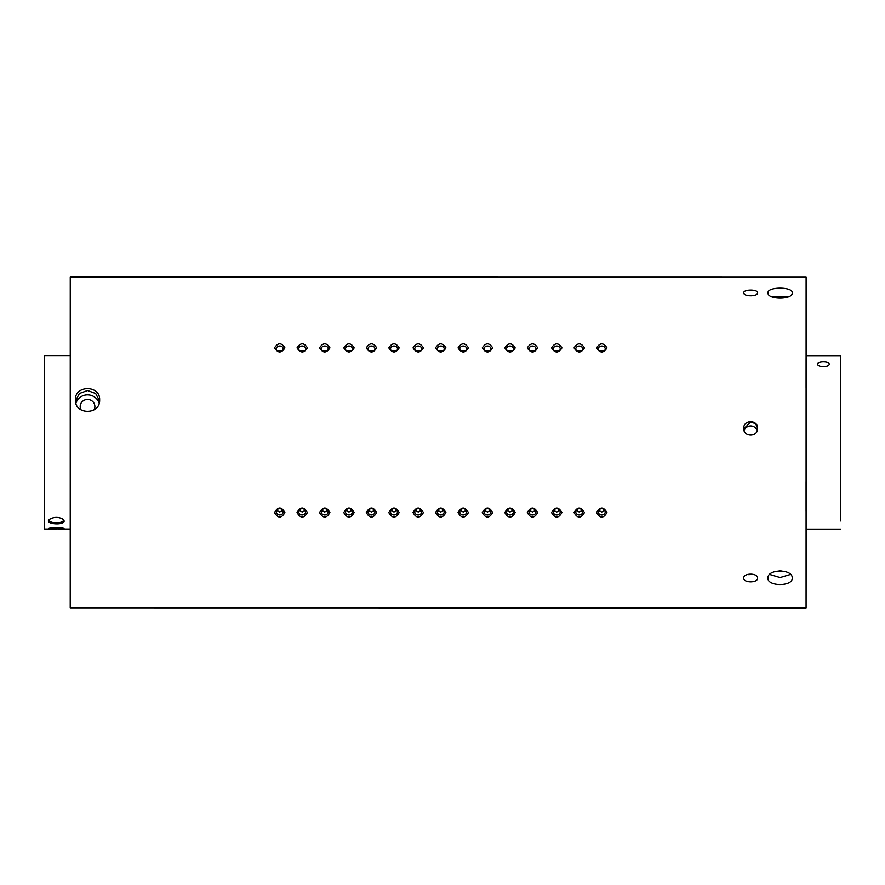 <?xml version="1.0" encoding="UTF-8"?>
<svg xmlns="http://www.w3.org/2000/svg" width="885" height="885" viewBox="0 0 885 885"><rect width="100%" height="100%" fill="white"/><g stroke="black" fill="none" stroke-linecap="round" stroke-linejoin="round"><path stroke-width="1.33" d="M840.728 416.204L840.728 478.033L840.728 416.204M840.728 520.955L840.739 355.969L840.728 520.955M829.168 364.133C829.522 367.463 817.309 367.463 817.663 364.133C817.309 361.168 829.522 361.168 829.168 364.133M806.135 314.064L806.08 599.233L806.135 314.064M787.938 296.94L772.317 296.94L787.938 296.94M769.729 574.498L780.094 577.573L790.504 574.465L780.094 577.573L769.684 574.465M87.526 390.517L79.373 393.515L75.457 401.005L79.373 393.515L87.526 390.517L95.68 393.515L99.585 400.993L95.68 393.515L87.526 390.517M282.193 350.803L277.248 350.803L282.193 350.803M304.705 350.803L299.761 350.803L304.705 350.803M327.218 350.814L322.273 350.814L327.218 350.814M351.456 350.814L346.511 350.814L351.456 350.814M373.968 350.814L369.023 350.814L373.968 350.814M396.469 350.814L391.524 350.814L396.469 350.814M420.707 350.814L415.762 350.825L420.707 350.814M443.219 350.825L438.274 350.825L443.219 350.825M465.731 350.825L460.786 350.825L465.731 350.825M489.969 350.825L485.024 350.825L489.969 350.825M512.481 350.825L507.536 350.825L512.481 350.825M534.982 350.836L530.038 350.836L534.982 350.836M559.231 350.836L554.287 350.836L559.231 350.836M581.733 350.836L576.788 350.836L581.733 350.836M604.245 350.836L599.3 350.836L604.245 350.836M279.704 512.017L282.769 510.368L279.704 512.017L276.651 510.357L279.704 512.017M302.216 512.017L305.27 510.368L302.216 512.017L299.152 510.368L302.216 512.017M324.718 512.028L327.782 510.368L324.718 512.028L321.664 510.368L324.718 512.028M348.967 512.028L352.02 510.368L348.967 512.028L345.902 510.368L348.967 512.028M371.468 512.028L374.532 510.38L371.468 512.028L368.414 510.368L371.468 512.028M393.98 512.028L397.033 510.38L393.98 512.028L390.916 510.38L393.98 512.028M418.218 512.028L421.282 510.38L418.218 512.028L415.165 510.38L418.218 512.028M440.73 512.039L443.783 510.38L440.73 512.039L437.666 510.38L440.73 512.039M463.242 512.039L466.295 510.38L463.242 512.039L460.178 510.38L463.242 512.039M487.48 512.039L490.533 510.391L487.48 512.039L484.416 510.38L487.48 512.039M509.981 512.039L513.046 510.391L509.981 512.039L506.928 510.391L509.981 512.039M532.493 512.05L535.558 510.391L532.493 512.05L529.44 510.391L532.493 512.05M556.731 512.05L559.796 510.391L556.731 512.05L553.678 510.391L556.731 512.05M579.244 512.05L582.297 510.402L579.244 512.05L576.179 510.391L579.244 512.05M601.756 512.05L604.809 510.402L601.756 512.05L598.691 510.391L601.756 512.05M748.511 574.664L753.732 574.465L747.582 574.465M750.657 422.2L743.743 428.738L750.657 422.2C754.872 422.61 757.173 424.9 757.582 429.092C757.173 424.9 754.872 422.61 750.657 422.2M806.124 305.978L806.113 335.327L806.124 305.978M806.091 358.447L806.08 387.796L806.091 358.447M806.069 481.783L806.069 511.143L806.069 481.783M779.154 570.836A12.125 6.936 180 0 0 781.035 570.836M75.911 403.239A12.125 11.715 180 0 1 99.142 403.217M80.989 409.821A7.357 7.113 180 0 1 87.526 399.456A7.357 7.113 180 0 1 94.076 409.81M744.108 430.586A6.925 6.903 179.9 0 1 757.217 430.552M806.124 401.602L806.113 477.17M792.252 292.769C792.982 299.838 767.262 299.838 768.014 292.769C767.273 286.585 792.993 286.585 792.252 292.769M792.208 578.115C792.96 586.667 767.229 586.667 767.97 578.115C767.229 568.767 792.949 568.767 792.208 578.115M840.739 355.969L806.113 355.969L806.113 277.182L70.258 277.105L70.225 607.818L806.08 607.895L806.124 529.108M75.402 399.887C74.661 384.898 100.392 384.909 99.64 399.887C100.381 415.12 74.661 415.109 75.402 399.887L75.402 399.887M276.264 348.812A3.463 2.843 -0 0 0 276.264 348.823A3.463 2.843 -0 0 0 279.726 351.655A3.463 2.843 -0 0 0 283.189 348.812A3.463 2.843 -0 0 0 279.726 345.98A3.463 2.843 -0 0 0 276.264 348.812M274.527 347.827C277.99 342.451 281.452 342.451 284.915 347.827C281.452 353.292 277.99 353.292 274.527 347.827M298.765 348.823L298.765 348.823A3.463 2.843 -0 0 0 302.239 351.655A3.463 2.843 -0 0 0 305.701 348.823A3.463 2.843 -0 0 0 302.239 345.98A3.463 2.843 -0 0 0 298.765 348.823M297.039 347.827C300.502 342.462 303.964 342.462 307.427 347.827C303.964 353.292 300.502 353.292 297.039 347.827M321.277 348.823L321.277 348.823A3.463 2.843 -0 0 0 324.74 351.666A3.463 2.843 -0 0 0 328.202 348.823A3.463 2.843 -0 0 0 324.74 345.98A3.463 2.843 -0 0 0 321.277 348.823M319.551 347.827C323.014 342.462 326.476 342.462 329.939 347.827C326.476 353.303 323.014 353.303 319.551 347.827M345.515 348.823L345.515 348.823A3.463 2.843 -0 0 0 348.978 351.666A3.463 2.843 -0 0 0 352.44 348.823A3.463 2.843 -0 0 0 348.978 345.98A3.463 2.843 -0 0 0 345.515 348.823M343.789 347.827C347.252 342.462 350.714 342.462 354.177 347.838C350.714 353.303 347.252 353.303 343.789 347.827M368.027 348.823L368.027 348.823A3.463 2.843 -0 0 0 371.49 351.666A3.463 2.843 -0 0 0 374.952 348.823A3.463 2.843 -0 0 0 371.49 345.991A3.463 2.843 -0 0 0 368.027 348.823M366.29 347.838C369.764 342.462 373.227 342.462 376.689 347.838C373.216 353.303 369.753 353.303 366.29 347.838M390.539 348.834L390.539 348.834A3.463 2.843 -0 0 0 394.002 351.666A3.463 2.843 -0 0 0 397.465 348.823A3.463 2.843 -0 0 0 394.002 345.991A3.463 2.843 -0 0 0 390.539 348.834M388.803 347.838C392.265 342.473 395.728 342.473 399.19 347.838C395.728 353.303 392.265 353.303 388.803 347.838M414.777 348.834L414.777 348.834A3.463 2.843 -0 0 0 418.24 351.666A3.463 2.843 -0 0 0 421.702 348.834A3.463 2.843 -0 0 0 418.24 345.991A3.463 2.843 -0 0 0 414.777 348.834M413.041 347.838C416.503 342.473 419.977 342.473 423.428 347.838C419.966 353.314 416.503 353.303 413.041 347.838M437.29 348.834L437.29 348.834A3.463 2.843 -0 0 0 440.752 351.677A3.463 2.843 -0 0 0 444.215 348.834A3.463 2.843 -0 0 0 440.752 345.991A3.463 2.843 -0 0 0 437.29 348.834M435.553 347.838C439.015 342.473 442.478 342.473 445.94 347.838C442.478 353.314 439.015 353.314 435.553 347.838M459.791 348.834L459.791 348.834A3.463 2.843 -0 0 0 463.253 351.677A3.463 2.843 -0 0 0 466.716 348.834A3.463 2.843 -0 0 0 463.253 346.002A3.463 2.843 -0 0 0 459.791 348.834M458.065 347.849C461.527 342.473 464.99 342.473 468.453 347.849C464.99 353.314 461.527 353.314 458.065 347.849M484.029 348.834A3.463 2.843 -0 0 0 484.029 348.845A3.463 2.843 -0 0 0 487.502 351.677A3.463 2.843 -0 0 0 490.954 348.834A3.463 2.843 -0 0 0 487.491 346.002A3.463 2.843 -0 0 0 484.029 348.834M482.303 347.849C485.765 342.473 489.228 342.473 492.691 347.849C489.228 353.314 485.765 353.314 482.303 347.849M506.541 348.845L506.541 348.845A3.463 2.843 -0 0 0 510.003 351.677A3.463 2.843 -0 0 0 513.466 348.845A3.463 2.843 -0 0 0 510.003 346.002A3.463 2.843 -0 0 0 506.541 348.845M504.815 347.849C508.278 342.484 511.74 342.484 515.203 347.849C511.74 353.314 508.278 353.314 504.815 347.849M529.053 348.845L529.053 348.845A3.463 2.843 -0 0 0 532.516 351.688A3.463 2.843 -0 0 0 535.978 348.845A3.463 2.843 -0 0 0 532.516 346.002A3.463 2.843 -0 0 0 529.053 348.845M527.316 347.849C530.779 342.484 534.241 342.484 537.704 347.849C534.241 353.325 530.779 353.325 527.316 347.849M553.291 348.845L553.291 348.845A3.463 2.843 -0 0 0 556.753 351.688A3.463 2.843 -0 0 0 560.216 348.845A3.463 2.843 -0 0 0 556.753 346.002A3.463 2.843 -0 0 0 553.291 348.845M551.554 347.849C555.028 342.484 558.49 342.484 561.953 347.86C558.479 353.325 555.017 353.325 551.554 347.849M575.803 348.845L575.803 348.845A3.463 2.843 -0 0 0 579.266 351.688A3.463 2.843 -0 0 0 582.728 348.845A3.463 2.843 -0 0 0 579.266 346.013A3.463 2.843 -0 0 0 575.803 348.845M574.066 347.86C577.529 342.484 580.991 342.484 584.454 347.86C580.991 353.325 577.529 353.325 574.066 347.86M598.304 348.856L598.304 348.856A3.463 2.843 -0 0 0 601.767 351.688A3.463 2.843 -0 0 0 605.229 348.845A3.463 2.843 -0 0 0 601.767 346.013A3.463 2.843 -0 0 0 598.304 348.856M596.578 347.86C600.041 342.495 603.504 342.495 606.966 347.86C603.504 353.325 600.041 353.325 596.578 347.86M276.242 511.829A3.463 3.142 180 0 0 283.167 511.84A3.463 3.142 180 0 0 276.242 511.829L276.242 511.829M274.505 512.57C277.967 506.541 281.43 506.541 284.893 512.57C281.43 518.522 277.967 518.522 274.505 512.57M298.754 511.84A3.463 3.142 180 0 0 305.679 511.84A3.463 3.142 180 0 0 298.754 511.84M297.017 512.57C300.48 506.552 303.942 506.552 307.405 512.57C303.942 518.522 300.48 518.522 297.017 512.57M321.255 511.84A3.463 3.142 180 0 0 328.18 511.84A3.463 3.142 180 0 0 321.255 511.84L321.255 511.84M319.529 512.57C322.992 506.552 326.454 506.552 329.917 512.57C326.454 518.522 322.992 518.522 319.529 512.57M345.504 511.84A3.463 3.142 180 0 0 352.429 511.84A3.463 3.142 180 0 0 345.504 511.84L345.504 511.84M343.767 512.57C347.23 506.552 350.692 506.552 354.155 512.581C350.692 518.522 347.23 518.522 343.767 512.57M368.005 511.84A3.463 3.142 180 0 0 374.93 511.851A3.463 3.142 180 0 0 368.005 511.84L368.005 511.84M366.279 512.581C369.742 506.552 373.204 506.552 376.667 512.581C373.204 518.522 369.742 518.522 366.279 512.581M390.517 511.851A3.463 3.142 180 0 0 397.442 511.851A3.463 3.142 180 0 0 390.517 511.851M388.78 512.581C392.243 506.552 395.706 506.552 399.168 512.581C395.706 518.533 392.243 518.533 388.78 512.581M414.755 511.851A3.463 3.142 180 0 0 421.68 511.851A3.463 3.142 180 0 0 414.755 511.851L414.755 511.851M413.018 512.581C416.481 506.563 419.955 506.563 423.417 512.581C419.955 518.533 416.481 518.533 413.018 512.581M437.267 511.851A3.463 3.142 180 0 0 444.193 511.851A3.463 3.142 180 0 0 437.267 511.851L437.267 511.851M435.531 512.581C438.993 506.563 442.456 506.563 445.918 512.581C442.456 518.533 438.993 518.533 435.531 512.581M459.769 511.851A3.463 3.142 180 0 0 466.694 511.851A3.463 3.142 180 0 0 459.769 511.851L459.769 511.851M458.043 512.581C461.505 506.563 464.968 506.563 468.43 512.592C464.968 518.533 461.505 518.533 458.043 512.581M484.018 511.851A3.463 3.142 180 0 0 490.943 511.862A3.463 3.142 180 0 0 484.018 511.851L484.018 511.851M482.281 512.592C485.743 506.563 489.206 506.563 492.668 512.592C489.206 518.544 485.743 518.544 482.281 512.592M506.519 511.862A3.463 3.142 180 0 0 513.444 511.862A3.463 3.142 180 0 0 506.519 511.862M504.793 512.592C508.255 506.574 511.718 506.574 515.181 512.592C511.718 518.544 508.255 518.544 504.793 512.592M529.031 511.862A3.463 3.142 180 0 0 535.956 511.862A3.463 3.142 180 0 0 529.031 511.862L529.031 511.862M527.294 512.592C530.757 506.574 534.219 506.574 537.682 512.592C534.219 518.544 530.757 518.544 527.294 512.592M553.269 511.862A3.463 3.142 180 0 0 560.194 511.862A3.463 3.142 180 0 0 553.269 511.862L553.269 511.862M551.543 512.592C555.006 506.574 558.468 506.574 561.931 512.592C558.468 518.544 555.006 518.544 551.543 512.592M575.781 511.862A3.463 3.142 180 0 0 582.706 511.873A3.463 3.142 180 0 0 575.781 511.862L575.781 511.862M574.044 512.603C577.507 506.574 580.969 506.574 584.432 512.603C580.969 518.544 577.507 518.544 574.044 512.603M598.282 511.873A3.463 3.142 180 0 0 605.218 511.873A3.463 3.142 180 0 0 598.282 511.862A3.463 3.142 180 0 0 598.282 511.873M596.556 512.603C600.019 506.574 603.481 506.574 606.944 512.603C603.481 518.555 600.019 518.555 596.556 512.603M743.732 578.104C743.311 572.872 758.003 572.872 757.582 578.115C758.014 583.093 743.311 583.093 743.732 578.104M743.732 428.34C743.311 419.457 758.014 419.457 757.582 428.351L757.582 428.351C758.003 437.256 743.311 437.256 743.732 428.34L743.732 428.34M743.765 292.769C743.345 289.13 758.047 289.13 757.615 292.769C758.047 296.696 743.345 296.696 743.765 292.769M806.113 277.182L806.08 607.895M54.051 529.031L64.14 528.655C63.808 527.471 48.974 527.471 48.62 528.644L54.051 529.031L44.261 529.031L44.283 355.892L70.214 355.892M62.658 518.92L63.3 520.181C63.797 523.666 48.952 523.666 49.449 520.181L50.08 518.931M64.162 520.966L63.067 519.207C58.598 516.807 54.129 516.807 49.671 519.218C42.978 524.053 64.262 525.856 64.162 520.966L63.3 520.181M62.094 528.102L50.666 528.091M840.717 529.119L806.091 529.108M70.203 529.031L58.72 529.031"/></g></svg>
